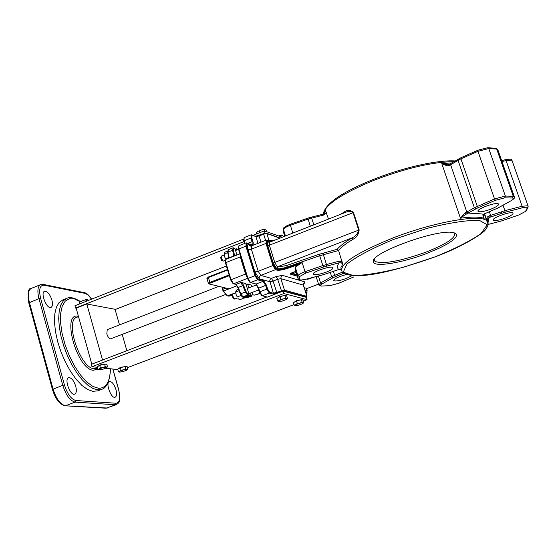 <?xml version="1.0" encoding="UTF-8"?>
<svg xmlns="http://www.w3.org/2000/svg" width="556" height="556" viewBox="0 0 556 556"><rect width="100%" height="100%" fill="white"/><g stroke="black" fill="none" stroke-linecap="round" stroke-linejoin="round"><path stroke-width="0.83" d="M237.676 297.981L234.681 299.065L232.888 296.279L232.79 294.089L235.73 292.908M225.159 260.403L223.185 261.118L221.364 258.297L221.26 256.184L224.179 254.982M270.369 241.902L268.173 241.519C267.137 241.429 267.026 242.854 267.832 245.794L273.191 263.023L276.575 268.513L277.159 268.687C279.202 269.076 282.552 268.506 287.216 266.977L319.7 255.739L322.834 265.573L305.022 271.717L302.116 262.501L295.264 267.109L295.431 270.237L298.009 278.445M318.699 284.575L316.1 276.603M222.588 289.474L223.081 291.122L227.147 295.778L223.477 290.99L222.942 289.217L222.588 289.474L223.081 291.122L229.037 288.842L209.132 283.963M209.334 283.921L210.3 283.067L209.862 282.399L208.424 283.47L208.861 283.894L229.037 288.842L236.925 285.791M246.204 285.318L247.837 284.686L247.413 284.019L251.187 285.013L251.159 285.569M243.785 297.029L242.972 296.834L240.762 293.783L238.232 287.459L236.015 284.394L240.63 282.608L242.069 282.608L245.905 283.623L249.012 294.492L248.553 295.215L243.709 297.071L242.784 296.869M234.285 248.108L234.959 248.574L236.939 255.03M235.348 249.839L236.967 249.199L236.536 248.845L235.209 249.394M238.19 249.47L236.967 249.199L237.176 249.873M247.337 297.808L245.599 297.55L245.064 296.556M246.245 297.627L250.839 295.868L250.992 294.979L245.252 297.182M250.409 293.088L250.992 294.979L252.021 295.236L251.632 296.063L252.5 293.471M247.837 284.686L248.81 287.869M283.067 291.108L283.824 293.533L307.051 299.67L306.314 297.328L283.067 291.108L267.478 297.064L262.126 295.799M252.229 245.606L248.601 244.425C247.26 244.32 247.093 246.106 248.087 249.776L254.905 271.912L259.179 278.744L269.855 281.704L273.072 281.065L271.411 278.389L270.133 279.473L269.736 280.849L273.427 293.234L273.031 294.068L284.095 291.003L306.46 297.001L306.328 297.363M221.128 256.531L220.662 257.775L221.67 260.361L222.886 260.966M232.651 294.444L232.179 295.688L233.166 298.294L234.382 298.913M454.245 232.86C456.747 237.203 447.267 243.653 425.82 252.202C400.146 261.292 383.195 264.364 374.966 261.424L374.257 259.263L374.966 261.424M426.556 253.529L439.886 247.872L447.142 244.07L452.563 240.505L455.83 237.37L456.698 234.868L455.072 233.159L453.342 232.644C438.191 228.377 370.803 252.792 373.312 261.48C372.603 267.7 401.39 263.245 426.556 253.529M292.838 233.082L290.378 225.291L308.045 219.113L323.814 214.984L323.516 214.025L324.787 213.226L325.503 210.578L328.499 219.085M342.225 261.8L338.68 261.32L339.174 262.807L341.315 262.793L342.739 264.211L338.59 250.485L337.172 249.317L319.075 254.294L286.576 265.539L277.951 267.005L277.368 266.824L274.831 262.703L269.472 245.488L269.431 242.27L345.457 212.42C348.355 210.988 350.885 211.092 353.053 212.726L358.717 230.142C357.675 233.798 355.395 236.404 351.892 237.975L353.282 239.108C356.563 237.572 358.523 234.514 359.169 229.941L353.505 212.524C350.509 209.862 347.486 209.633 344.442 211.85L340.613 214.324M448.984 164.576L447.622 164.805L441.784 163.561L446.968 165.806L449.13 165.577L449.13 164.527M483.915 214.032L482.928 215.547L484.13 218.348L483.157 215.978M465.268 212.712L460.424 218.181L466.102 214.109L478.216 207.638L495.465 200.299L504.758 197.846L512.562 198.04C514.244 198.29 513.793 199.159 511.207 200.66L497.954 207.958L483.456 214.296C479.425 213.435 473.642 213.372 466.102 214.109L465.268 212.712L466.818 212.031L450.666 164.875L450.965 163.693M528.137 206.227L527.978 205.776L522.119 206.241L504.904 210.661L489.127 215.916L489.072 217.549L504.952 212.274L522.153 207.847C525.615 207.013 527.331 207.013 527.31 207.847L525.552 211.412L518.734 215.012L501.046 221.086L488.071 224.443M489.127 215.916L487.383 216.965L486.57 218.744L486.583 219.752L489.072 217.549L488.036 222.615M487.702 221.823C487.89 219.787 487.536 218.988 486.639 219.418L484.54 213.747M338.653 269.556L323.279 274.713L305.807 279.244C302.242 280.12 300.212 280.224 299.719 279.557L299.594 276.54L305.654 273.149L323.453 267.012L339.174 262.807C337.11 265.664 336.964 267.909 338.736 269.535L341.05 269.91M313.834 224.839L311.694 218.119L310.971 217.278L323.529 214.06L324.787 213.226M323.814 214.984L326.372 212.468M344.386 212.844L344.442 211.85M266.81 296.98L91.323 364.347L91.983 366.71L283.824 293.533M505.467 218.035C511.054 215.791 513.542 214.109 512.924 213.011C510.846 210.884 490.371 218.522 493.422 220.266C495.299 220.968 499.309 220.225 505.467 218.035M490.802 209.202C496.577 206.86 499.121 205.101 498.433 203.92C496.181 201.647 474.991 209.598 478.25 211.482C480.245 212.246 484.429 211.482 490.802 209.202M346.04 274.588C337.867 276.916 333.808 278.952 333.857 280.704C335.887 281.419 340.077 280.655 346.423 278.424L352.024 275.63M91.816 364.159L76.158 308.177L75.588 308.073L74.935 305.751L243.375 239.17M253.029 235.355L264.329 230.886L282.253 237.238M307.051 299.67L303.326 301.074M294.055 304.584L127.463 367.641M117.83 369.58L105.73 368.239M97.175 367.287L91.983 366.71M226.403 266.011L115.127 309.553M265.059 233.228L264.329 230.886M75.588 308.073L243.91 241.631M76.158 308.177L86.778 303.986L102.561 360.052M119.505 324.899L115.043 309.282L86.778 303.986M126.886 350.76L122.209 334.378M218.835 286.382L107.232 329.659L106.808 333.899C107.947 337.2 109.247 338.84 110.707 338.812L110.741 338.806M326.511 272.037C331.459 270.049 333.6 268.548 332.94 267.54C330.862 265.344 310.324 272.51 313.389 274.358C315.551 275.137 319.929 274.358 326.511 272.037M97.661 390.847L92.789 391.334L87.542 389.464L81.906 385.398L76.151 379.31L70.584 371.484L65.483 362.317L61.118 352.282L57.734 341.898L55.489 331.71L54.495 322.237L54.794 313.973L56.351 307.308L59.075 302.554L62.807 299.913L66.602 298.405M75.741 386.239C76.784 390.548 76.443 393.189 74.719 394.155C70.32 396.199 63.933 378.858 68.631 377.642C71.39 377.531 73.76 380.394 75.741 386.239M115.968 389.659C116.996 393.801 116.732 396.324 115.161 397.22C111.186 399.076 105.16 382.563 109.421 381.492C111.902 381.423 114.084 384.147 115.968 389.659M85.297 299.913L86.076 299.246L88.758 300.289M51.923 300.094C52.903 304.076 52.591 306.516 50.992 307.412C46.732 309.456 40.018 292.512 44.598 291.274C47.427 291.191 49.873 294.131 51.923 300.094M295.25 305.717L298.44 305.279L302.367 303.798L303.284 303.089L303.069 302.728L303.798 302.575L303.242 303.152M294.221 305.119L295.875 304.639L295.194 305.703L294.221 305.119L293.457 302.659L296.536 300.949L301.331 299.677L303.027 300.122L303.798 302.575M297.3 303.416L299.816 303.145L295.875 304.639L297.3 303.416L296.536 300.949M302.103 302.137L303.069 302.728L299.816 303.145L302.103 302.137L301.331 299.677M293.985 302.367L296.612 300.539L302.283 299.719M98.996 369.893L97.766 369.406L99.183 368.996L99.079 369.9L102.547 369.365L106.293 367.94L106.912 367.447L106.495 367.043L107.51 366.8L106.842 367.53M100.393 367.85L102.943 367.572L99.183 368.996L100.393 367.85L99.705 365.389L104.584 364.083L106.815 364.34L107.51 366.8M105.279 366.55L106.495 367.043L102.943 367.572L105.279 366.55L104.584 364.083M97.766 369.406L97.078 366.939L99.705 365.389M97.696 366.578L99.871 364.951L106.022 364.076M278.709 301.602L282.01 301.157L286.034 299.628L286.945 298.919L286.708 298.523L287.48 298.37L286.889 298.996M277.625 300.984L279.307 300.483L278.646 301.588L277.625 300.984L276.839 298.454L279.967 296.689L284.908 295.382L286.694 295.848L287.48 298.37L286.945 298.919M280.752 299.218L283.345 298.947L279.307 300.483L280.752 299.218L279.967 296.689M285.694 297.912L286.708 298.523L283.345 298.947L285.694 297.912L284.908 295.382M277.395 298.141L280.057 296.265L285.93 295.451M119.422 372.089L118.414 371.644L119.818 371.248L119.658 372.124L123.008 371.596L126.671 370.213L127.31 369.712L126.921 369.344L127.873 369.101L127.254 369.789M121.013 370.136L123.495 369.858L119.818 371.248L121.013 370.136L120.332 367.731L125.079 366.46L127.192 366.71L127.873 369.101M125.76 368.864L126.921 369.344L123.495 369.858L125.76 368.864L125.079 366.46M118.414 371.644L117.733 369.247L120.332 367.731M118.331 368.899L120.492 367.307L126.427 366.432M257.192 231.928L257.873 231.4L256.462 232.721L256.816 233.854M266.72 231.734L266.248 230.226L264.823 229.461L261.855 229.823L257.873 231.4L261.855 229.823L265.003 229.468M264.892 231.087L264.42 229.572M260.062 232.575L259.513 230.823M278.438 235.883L281.482 235.424L278.48 235.904M281.482 235.424L282.997 235.869L283.303 236.828M280.488 236.613L280.203 235.702M79.89 301.977L79.112 302.867L79.425 303.979M83.991 300.198L80.286 301.665L83.991 300.198L87.549 299.795L83.991 300.198M88.689 300.316L87.549 299.795M86.833 301.046L86.521 299.934M82.156 302.895L81.669 301.185M241.679 296.195L244.001 298.183M243.438 297.029L244.897 297.842L245.328 297.328M241.457 295.938L240.831 294.958M243.472 298.155L243.111 297.946M238.496 289.287L236.654 289.996L235.834 291.142L236.112 294.617L235.688 291.768M238.309 298.76L239.636 299.788L243.278 298.391M237.217 296.932L236.112 294.617L237.217 296.932L240.859 295.535M235.723 292.025L239.073 290.732M227.536 251.145L225.124 252.097L224.29 253.195L224.541 256.573L224.131 253.821M225.778 259.423L224.541 256.573L225.833 259.388L225.444 262.842M225.639 258.86L228.745 257.643M224.158 254.009L227.724 252.605M275.053 240.067L268.437 240.873M302.116 262.501L287.41 267.589L287.73 268.305L299.225 264.329M286.576 265.539L287.41 267.589C282.747 269.118 279.397 269.688 277.354 269.306L276.957 270.146C279.147 270.557 282.733 269.945 287.73 268.305M277.951 267.005L277.354 269.306L275.845 268.854L275.449 269.695L276.957 270.146M275.845 268.854L273.733 265.42L272.906 265.573L275.449 269.695L260.5 275.498L259.214 277.013L259.179 278.744M273.733 265.42L266.838 243.264L266.018 243.417L272.906 265.573L258.199 271.279L254.905 271.912M266.838 243.264L267.054 240.595L266.546 240.171M266.275 240.213L266.018 243.417L251.381 249.157L248.087 249.776M267.054 240.595L268.576 241.109L268.027 240.692M269.292 242.367L268.604 242.145L269.173 242.333L268.576 241.109L272.454 241.089M310.818 217.354L307.85 218.126L310.304 226.222M318.553 284.095L307.058 288.474L304.243 287.674M318.574 284.172L307.058 288.474L305.585 291.594L306.425 289.099M303.673 283.379L304.848 281.906L282.455 275.352L276.033 276.61L271.411 278.389L260.757 275.38L258.199 271.279L251.381 249.157L251.375 245.947L265.963 240.213M306.724 279.036L307.614 279.3L314.244 277.083M295.827 271.509L293.519 272.106L290.093 274.066L297.307 276.228M312.201 277.618L312.75 277.937M308.017 278.702L307.614 279.3M310.867 277.965L308.816 278.493M290.496 273.323L290.093 274.066M296.987 275.199L290.573 273.274M291.226 272.92L296.8 274.601M330.257 272.259L331.675 276.693L320.59 282.976L318.38 276.012M229.107 274.907L209.862 282.399L208.403 277.534L227.626 270.035M210.3 283.067L229.336 275.658M256.559 294.68L259.944 293.401L254.287 295.139L252.639 294.729M206.915 278.466L208.417 276.999L227.48 269.556L208.417 276.999L208.403 277.534L206.964 278.612L208.375 283.317M254.057 295.173L256.636 294.652M254.287 295.139L252.632 294.805M225.792 288.119L222.942 289.217L222.442 287.278M227.404 295.841L228.947 296.126L227.599 295.806L235.702 292.685M229.628 296.091L232.54 294.75M247.413 284.019L245.981 284.575M258.887 290.308L258.144 290.121M233.409 283.81L236.015 284.394L233.603 283.768L247.469 278.403M240.63 282.608L242.847 285.68L245.377 292.011L247.58 295.062L242.972 296.834L240.345 293.915L237.822 287.605L243.604 285.36L242.069 282.608M248.386 295.264L247.58 295.062L247.969 294.235L246.134 291.685L240.345 293.915M237.85 287.598L240.373 293.902M235.918 284.422L237.843 287.584L235.765 284.429M230.65 279.981L231.025 279.71L225.819 262.599L240.289 256.928L245.543 274.073L231.025 279.71L233.603 283.768L233.117 283.734L230.691 280.002M239.942 253.849L225.875 259.374L225.451 262.877L230.664 279.911M229.246 258.053L228.863 258.199M233.152 247.872L232.575 250.11L233.784 256.01L229.197 257.81L228.002 251.91L227.661 252.313L228.87 258.053M234.625 255.941L233.43 250.117L228.002 251.91L228.28 249.665L232.818 247.872M246.134 291.685L243.604 285.36M249.012 294.492L247.969 294.235M233.409 247.83L234.959 248.574M233.43 250.117L233.909 248.247M233.826 256.253L234.562 255.968M240.011 254.057L240.289 256.928L240.817 256.698M246.072 273.851L245.543 274.073L247.149 277.347M236.78 248.893L237.488 249.116M250.839 295.868L251.632 296.063L247.052 297.821L245.988 297.648M251.187 286.952L251.458 285.457M251.187 285.013L251.152 286.965M252.271 292.373L252.507 293.325L252.306 292.359M252.459 293.276L252.021 295.236M267.478 297.064L261.82 295.722L259.443 292.018M306.981 296.369L284.484 290.176L273.427 293.234L269.674 292.261L267.575 288.898L259.784 291.74L258.658 288.071L256.121 284.026L250.52 282.531L257.553 279.814L263.099 281.336L265.629 285.388L266.762 289.064L269.285 293.095L262.314 295.764L259.784 291.74L259.409 292.004M267.575 288.898L266.442 285.228L265.629 285.388L258.283 288.342L259.416 291.942M266.442 285.228L263.495 280.502L263.099 281.336L256.121 284.026L250.325 282.573M256.01 284.06L258.29 288.272M247.566 278.716L247.948 278.438L238.899 248.928L245.891 246.176L254.982 275.713L247.948 278.438L250.52 282.531L250.012 282.49L247.601 278.73M238.51 249.171L238.892 245.724L238.524 249.213L247.573 278.646L238.524 249.213M244.897 243.354L244.091 240.741L243.723 241.026L244.515 243.507M251.291 234.882L250.992 238.017L244.091 240.741L244.098 237.593L250.964 234.875M259.04 235.487L255.35 236.147M263.613 233.68L255.656 236.21L255.871 236.557L259.082 235.973L259.075 235.452L263.648 233.645L266.102 233.207M263.495 280.502L257.949 278.973L255.809 275.554L246.718 246.023L246.975 243.347L253.168 244.994L253.265 242.854L251.805 237.871L250.992 238.017L252.111 241.638L247.747 243.354M252.924 241.485L252.111 241.638L252.181 244.779M246.204 242.972L245.891 246.176L246.718 246.023M255.809 275.554L254.982 275.713L257.553 279.814L257.949 278.973M269.674 292.261L269.285 293.095L273.031 294.068M305.953 293.102L306.613 293.283L306.071 293.492M307.093 289.933L306.745 288.772L306.981 292.505L306.829 293.283L306.092 293.561M284.095 291.003L284.484 290.176L280.898 278.66L303.34 285.096L306.836 296.202L306.46 297.001M277.055 293.255L273.072 281.065L277.687 279.293L281.69 291.49M246.975 243.347L246.468 242.93M252.584 245.182L252.049 244.758M251.805 237.871L252.049 235.257L251.555 234.84M252.049 235.257L255.871 236.557L257.977 243.347M261 242.159L259.082 235.973L263.655 234.166L263.648 233.645L266.394 233.172M265.58 240.359L263.655 234.166L266.859 233.583L266.644 233.277L280.196 238.044M269.132 240.873L266.859 233.583L279.897 238.163M306.829 293.283L307.114 289.996M306.981 292.505L305.647 292.136M276.033 276.61L277.687 279.293L280.898 278.66L281.044 276.686L282.455 275.352M304.848 281.906L303.486 285.27M434.66 256.997L403.913 267.095C383.39 272.398 366.564 275.234 353.449 275.609L343.219 272.225L347.027 263.961C356.91 256.344 372.437 248.171 393.606 239.441L427.098 228.384C449.394 222.775 466.811 220.093 479.355 220.336L487.299 224.777L480.843 233.701C469.848 241.276 454.454 249.039 434.66 256.997M323.335 214.088C324.843 204.962 341.655 193.717 373.771 180.352C406.332 167.968 433.256 161.747 454.537 161.699M488.085 224.124L486.632 220.656C479.675 213.935 433.124 222.275 392.807 238.01C354.151 253.8 337.422 265.316 342.614 272.551C357.056 281.322 396.942 270.23 434.716 257.004C465.316 245.884 486.159 230.983 485.235 229.816C488.529 225.979 488.995 222.921 486.632 220.656L484.29 213.879M484.519 213.761L487.723 222.275M452.403 162.887L441.784 163.561L460.424 218.181C471.724 216.687 479.626 216.743 484.13 218.348L483.129 215.45M325.503 210.578L323.905 213.872M338.68 261.32L326.504 264.552L323.37 254.724L338.59 250.485C341.252 247.163 346.145 243.368 353.282 239.108M341.182 270.167L340.918 267.519L342.739 264.211M449.13 165.577L458.088 160.427L458.422 159.141L460.903 157.758M478.216 207.638L477.27 206.269L460.931 158.849L477.972 151.308L494.52 198.923L474.372 207.784L458.088 160.427L460.931 158.849L461.028 157.751M495.604 148.264L497.717 149.411L495.952 148.306L487.876 147.729L488.766 148.528L496.716 149.071L513.251 196.268L505.362 196.06L488.766 148.528L477.972 151.308L478.063 150.217M460.917 157.751L477.938 150.224L487.681 147.722M514.418 197.06L497.919 149.988M511.61 200.431L511.402 200.605C514.585 198.422 515.53 197.074 514.237 196.546L513.251 196.268L512.562 198.04M504.758 197.846L505.362 196.06L494.52 198.923L495.465 200.299M475.901 208.847L474.372 207.784L466.818 212.031L467.964 213.295M498.35 207.735L497.954 207.958M483.706 217.57L483.685 214.22L498.155 207.902L511.207 200.66M526.337 210.71L525.552 211.412M528.151 206.304L527.971 207.374L527.31 207.847M501.978 161.56L506.071 160.531L522.119 206.241L522.153 207.847M503.013 205.227L504.904 210.661L504.952 212.274M501.22 211.864L502.005 213.233M489.384 211.523L491.017 217.028M505.272 159.767L506.071 160.531L511.944 160.239L512.125 160.754M342.246 272.238L334.656 275.359L335.365 276.7L343.518 273.344M333.329 271.21L334.656 275.359L331.675 276.693L332.981 277.764L335.365 276.7M321.382 286.09L329.993 285.631L321.215 286.09L318.838 285.006L320.59 282.976L321.896 284.033L332.981 277.764M321.66 286.013C319.735 285.951 319.811 285.291 321.896 284.033M338.833 283.219L329.993 285.631M353.957 276.867L338.632 283.303M329.764 285.708L338.743 283.289L353.755 276.951M323.453 267.012L322.834 265.573L326.504 264.552L326.393 266.199M295.264 267.109L297.953 275.679C298.447 274.56 300.803 273.239 305.022 271.717L305.654 273.149M299.719 279.557L298.099 278.73L297.953 275.679L299.594 276.54M319.075 254.294L319.7 255.739L323.37 254.724L323.481 253.077M284.755 236.258L283.692 232.867L283.539 228.46C283.296 227.654 285.52 226.264 290.197 224.297L290.246 224.318M285.485 235.973L283.435 229.447C283.88 228.21 286.194 226.827 290.378 225.291L290.197 224.297L307.899 218.147M296.153 272.537L294.2 271.947M337.172 249.317C339.918 245.988 344.817 242.207 351.892 237.975L277.368 266.824L276.575 268.513M359.169 229.941L273.191 263.023M353.505 212.524L267.832 245.794M269.417 242.277L268.173 241.519M250.395 246.079L248.601 244.425M96.654 368.406L94.193 368.718C80.286 368.628 64.19 320.166 77.006 317.212L78.521 316.614M78.424 316.288C60.889 311.617 76.93 369.81 93.464 370.275L97.634 368.913M110.366 368.753C110.067 381.819 106.113 388.331 98.495 388.276L92.887 386.462L86.778 381.986L80.557 375.085L74.608 366.168L69.333 355.798L65.066 344.63L62.091 333.398L60.583 322.821L60.632 313.57L62.209 306.21L65.198 301.164L69.382 298.697L74.49 298.899L80.21 301.72M80.446 301.567C74.386 297.801 69.889 296.695 66.963 298.259L63.453 300.671L60.819 304.959L59.207 310.971L58.686 318.449L59.304 327.088L61.049 336.498L63.836 346.256L67.547 355.909L72.016 365.014L77.027 373.152L82.351 379.957L87.744 385.127L92.956 388.463L97.773 389.839L102.026 389.2M118.713 389.666L118.595 389.589C120.624 398.089 119.79 402.641 116.079 403.246L115.37 404.768L116.642 404.573M112.778 369.017L118.595 389.589M84.199 292.623L88.279 295.208L91.538 299.191M43.097 284.373L44.056 285.186L85.137 293.394M91.643 299.149C88.988 295.243 86.618 293.088 84.526 292.692L43.424 284.443L40.769 284.568C37.697 286.25 37.099 290.941 38.962 298.628L40.623 298.308C38.656 289.523 39.796 285.152 44.056 285.186M52.417 389.374L28.822 302.916L38.962 298.628L62.765 385.315L64.44 384.96L40.623 298.308M40.63 284.623L31.31 288.376C28.196 290.072 27.564 294.763 29.412 302.443L53.049 389.012C56.239 398.895 60.382 404.476 65.462 405.748L75.136 402.113L115.37 404.768L106.092 408.215L64.899 405.79C59.485 404.295 55.329 398.84 52.438 389.429L62.765 385.315C65.976 395.226 70.098 400.82 75.136 402.113L75.88 400.515C71.224 399.305 67.408 394.121 64.44 384.96M116.079 403.246L75.88 400.515M107.343 408.028L65.184 405.81M258.755 289.885L248.775 293.714M275.192 240.011L268.36 240.804L265.983 240.199M295.834 271.523L290.364 273.357M222.581 289.447L222.025 287.174M232.436 295.014L228.738 296.167M243.709 297.071L248.553 295.215M230.643 279.946L225.451 262.877M228.843 258.116L227.661 252.313M227.647 252.222L228.252 249.679M234.674 248.233L232.846 247.865M235.209 249.373L236.536 248.845M258.915 290.406L258.005 290.169M246.822 297.856L251.896 296.056M259.395 291.969L258.283 288.342M255.864 284.067L258.269 288.307M244.487 243.514L243.723 241.026M243.709 240.991L244.07 237.607M252.16 244.793L245.898 242.965L238.92 245.717M306.335 297.39L306.94 296.251L303.444 285.145L304.076 282.948L303.381 283.435M255.649 236.251L250.985 234.868M238.559 249.324L235.556 250.506M256.622 284.86L247.177 288.495M374.16 259.881L373.312 261.48M323.383 213.379C325.885 203.155 342.649 191.799 373.674 179.303C394.621 171.144 414.54 165.521 433.437 162.442C443.764 160.976 451.173 160.503 455.67 161.011M448.053 164.771L449.026 164.527M458.318 159.218L449.039 164.52M483.748 217.66L483.157 215.936M501.651 160.628L505.383 159.697C510.005 158.877 512.187 159.058 511.944 160.239L527.978 205.776L527.971 207.374L526.066 211.113L518.734 215.012L501.046 221.086L488.071 224.471M340.536 269.653L338.708 269.57L323.217 274.754L305.744 279.293C300.428 280.3 298.03 280.328 298.551 279.369M251.361 245.954L249.519 245.71L250.686 246.093M307.273 288.474L306.161 290.086L306.266 288.967M225.416 294.576L110.707 338.812M333.857 280.704L333.697 280.21M478.25 211.482L478.049 210.898M493.422 220.266L493.241 219.752M313.389 274.358L313.209 273.802M97.411 368.121L96.702 368.392M97.383 390.951L101.581 389.374C106.842 387.942 109.824 381.068 110.526 368.767M105.807 408.278L116.524 404.615C118.546 402.433 121.451 403.593 118.699 389.617L112.882 369.031M28.801 302.839C27.48 292.88 28.252 288.084 31.115 288.453M303.284 303.089L303.764 302.596M302.353 299.948L302.221 299.51M106.071 364.256L105.967 363.867M285.993 295.667L285.853 295.222M127.31 369.712L127.658 369.372M126.483 366.626L126.372 366.244M244.897 297.842L243.98 298.197"/></g></svg>
